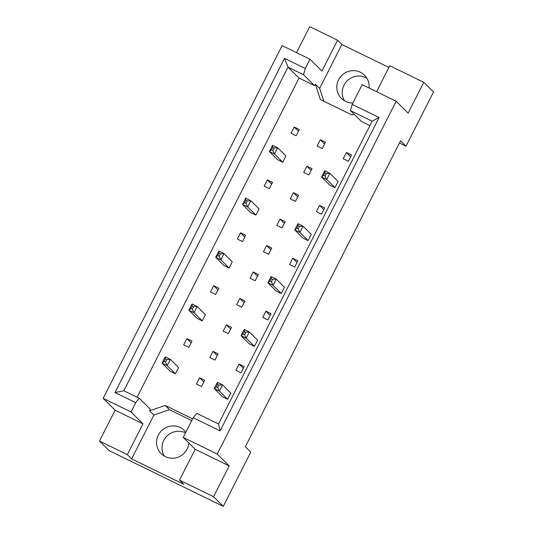<?xml version="1.0" encoding="UTF-8"?>
<svg xmlns="http://www.w3.org/2000/svg" width="533" height="533" viewBox="0 0 533 533"><rect width="100%" height="100%" fill="white"/><g stroke="black" fill="none" stroke-linecap="round" stroke-linejoin="round"><path stroke-width="0.8" d="M344.478 100.797A16.383 15.963 134.8 0 1 346.617 81.409A16.383 15.963 134.8 0 1 365.791 77.611A16.383 15.963 134.8 0 1 366.884 78.204M352.879 102.989A16.383 15.963 134.8 0 1 345.577 101.39A16.383 15.963 134.8 0 1 341.433 98.445A16.383 15.963 134.8 0 1 339.947 77.565A16.383 15.963 134.8 0 1 360.368 72.235A16.383 15.963 134.8 0 1 364.512 75.18A16.383 15.963 134.8 0 1 369.063 88.032M164.251 456.055A16.383 15.963 134.8 0 1 166.376 436.674A16.383 15.963 134.8 0 1 185.531 432.856M188.855 443.023A16.383 15.963 134.8 0 1 165.343 456.641A16.383 15.963 134.8 0 1 161.199 453.703A16.383 15.963 134.8 0 1 159.713 432.816A16.383 15.963 134.8 0 1 180.134 427.493A16.383 15.963 134.8 0 1 184.278 430.431A16.383 15.963 134.8 0 1 185.844 432.243M369.875 125.628L361.461 121.524L350.447 110.597L352.18 104.368L362.174 84.667L396.186 101.27L408.151 113.136L423.788 82.315L389.776 65.719L376.591 91.703M308.84 174.951L312.012 168.708L306.875 166.196L303.703 172.445L308.84 174.951M334.944 187.689L326.716 179.534L321.579 177.023L329.807 185.184L334.944 187.689L338.115 181.44L329.887 173.285L326.716 179.534L325.07 176.017L326.343 173.518L324.903 172.812L323.631 175.31L325.07 176.017M282.743 162.212L274.515 154.057L269.378 151.552L277.606 159.707L282.743 162.212L285.915 155.969L277.686 147.808L274.515 154.057L272.869 150.539L274.135 148.041L272.696 147.341L271.43 149.84L272.869 150.539M296.161 135.768L299.326 129.519L294.189 127.014L291.025 133.263L296.161 135.768M322.258 148.507L325.43 142.258L320.293 139.753L317.122 146.002L322.258 148.507M348.362 161.246L351.533 154.996L346.39 152.491L343.225 158.734L348.362 161.246M137.108 397.218L299.026 78.065L314.543 85.633L315.336 84.074L320.326 99.504L351.98 114.948L354.092 114.215M192.646 418.831L165.137 405.406L149.58 410.803L150.366 409.237L139.353 398.318L135.722 402.662L114.981 392.541L284.522 58.363L305.262 68.484L309.973 59.196L282.124 45.605L103.162 398.358L131.011 411.949L135.722 402.662M264.188 186.157L269.325 188.662L272.496 182.413L267.359 179.907L264.188 186.157M255.907 215.105L247.685 206.951L242.542 204.445L250.77 212.6L255.907 215.105L259.078 208.863L250.85 200.701L247.685 206.951L246.033 203.433L247.305 200.934L245.866 200.228L244.6 202.727L246.033 203.433M237.352 239.044L242.488 241.556L245.66 235.306L240.523 232.801L237.352 239.044M229.077 267.999L220.849 259.844L215.712 257.332L223.933 265.494L229.077 267.999L232.241 261.75L224.02 253.595L220.849 259.844L219.203 256.326L220.469 253.828L219.03 253.122L217.764 255.62L219.203 256.326M210.522 291.937L215.658 294.449L218.83 288.2L213.686 285.695L210.522 291.937M202.24 320.893L194.012 312.738L188.875 310.226L197.103 318.388L202.24 320.893L205.412 314.643L197.183 306.488L194.012 312.738L192.366 309.22L193.639 306.715L192.2 306.015L190.927 308.514L192.366 309.22M183.685 344.831L188.822 347.336L191.993 341.093L186.856 338.582L183.685 344.831M175.404 373.786L167.182 365.625L162.045 363.12L170.267 371.274L175.404 373.786L178.575 367.537L170.353 359.382L167.182 365.625L165.536 362.107L166.802 359.608L165.363 358.909L164.097 361.407L165.536 362.107M316.389 211.628L321.526 214.139L324.697 207.89L319.56 205.385L316.389 211.628M308.107 240.583L299.886 232.428L294.749 229.916L302.971 238.078L308.107 240.583L311.279 234.333L303.057 226.179L299.886 232.428L298.24 228.91L299.506 226.405L298.067 225.706L296.801 228.204L298.24 228.91M289.559 264.521L294.696 267.026L297.86 260.784L292.724 258.272L289.559 264.521M281.277 293.476L273.049 285.315L267.912 282.81L276.141 290.965L281.277 293.476L284.449 287.227L276.221 279.072L273.049 285.315L271.404 281.797L272.669 279.299L271.23 278.599L269.964 281.098L271.404 281.797M262.722 317.415L267.859 319.92L271.031 313.677L265.894 311.165L262.722 317.415M254.441 346.37L246.219 338.208L241.076 335.703L249.304 343.858L254.441 346.37L257.612 340.121L249.384 331.966L246.219 338.208L244.567 334.691L245.84 332.192L244.4 331.493L243.135 333.991L244.567 334.691M235.886 370.308L241.023 372.814L244.194 366.564L239.057 364.059L235.886 370.308M227.611 399.264L219.383 391.102L214.246 388.597L222.468 396.752L227.611 399.264L230.776 393.014L222.554 384.853L219.383 391.102L217.737 387.584L219.003 385.086L217.564 384.386L216.298 386.885L217.737 387.584M290.292 198.889L295.429 201.401L298.593 195.151L293.456 192.646L290.292 198.889M276.874 225.339L282.01 227.844L285.182 221.595L280.038 219.09L276.874 225.339M263.455 251.783L268.592 254.294L271.763 248.045L266.627 245.54L263.455 251.783M250.037 278.233L255.174 280.738L258.345 274.488L253.208 271.983L250.037 278.233M236.619 304.676L241.755 307.181L244.927 300.938L239.79 298.427L236.619 304.676M223.2 331.12L228.344 333.631L231.509 327.382L226.372 324.877L223.2 331.12M209.789 357.57L214.926 360.075L218.097 353.832L212.953 351.32L209.789 357.57M196.371 384.013L201.507 386.525L204.679 380.276L199.542 377.77L196.371 384.013M99.491 441.044L127.34 454.636L142.971 423.815L115.128 410.223L99.491 441.044L109.212 450.685L223.274 506.35L250.796 452.104L245.373 446.727L400.569 140.825L405.986 146.202L433.509 91.956L423.788 82.315M388.897 67.451L341.873 44.505L337.576 40.242L321.939 71.062L309.973 59.196M337.576 40.242L309.726 26.65L296.541 52.64M352.18 104.368L379.083 117.5L220.109 430.857L193.206 417.725L183.212 437.426L217.224 454.023L396.186 101.27M191.767 420.564L169.434 409.67L153.877 415.067L131.638 458.9L183.838 484.377L179.541 480.113L213.553 496.709L229.19 465.889L195.178 449.292L183.212 437.426M229.19 465.889L217.224 454.023M142.971 423.815L131.011 411.949M115.128 410.223L103.162 398.358M131.638 458.9L127.34 454.636M213.553 496.709L223.274 506.35M399.457 143.011L405.986 146.202M179.541 480.113L195.178 449.292M299.026 78.065L288.013 67.138L123.836 390.742L139.353 398.318M314.543 85.633L303.524 74.713L288.013 67.138L284.522 58.363M305.262 68.484L303.524 74.713M341.873 44.505L319.633 88.338L315.336 84.074M193.206 417.725L196.837 413.381L218.523 423.962L372.127 121.184L350.447 110.597M153.877 415.067L149.58 410.803M169.434 409.67L165.137 405.406M319.633 88.338L323.798 101.19M346.39 152.491L350.661 156.715M320.293 139.753L324.557 143.983M294.189 127.014L298.453 131.245M267.359 179.907L271.623 184.138M240.523 232.801L244.787 237.025M213.686 285.695L217.95 289.919M186.856 338.582L191.12 342.812M319.56 205.385L323.824 209.609M292.724 258.272L296.988 262.502M265.894 311.165L270.158 315.396M239.057 364.059L243.321 368.29M306.875 166.196L311.139 170.427M293.456 192.646L297.72 196.87M280.038 219.09L284.302 223.32M266.627 245.54L270.891 249.764M253.208 271.983L257.472 276.214M239.79 298.427L244.054 302.657M226.372 324.877L230.636 329.108M212.953 351.32L217.217 355.551M199.542 377.77L203.806 381.994M114.981 392.541L123.836 390.742M379.083 117.5L372.127 121.184M220.109 430.857L218.523 423.962M324.903 172.812L324.75 170.78L321.579 177.023L323.631 175.31M326.343 173.518L329.887 173.285L324.75 170.78M272.696 147.341L272.55 145.302L269.378 151.552L271.43 149.84M274.135 148.041L277.686 147.808L272.55 145.302M298.067 225.706L297.914 223.673L294.749 229.916L296.801 228.204M299.506 226.405L303.057 226.179L297.914 223.673M271.23 278.599L271.084 276.56L267.912 282.81L269.964 281.098M272.669 279.299L276.221 279.072L271.084 276.56M244.4 331.493L244.247 329.454L241.076 335.703L243.135 333.991M245.84 332.192L249.384 331.966L244.247 329.454M217.564 384.386L217.417 382.348L214.246 388.597L216.298 386.885M219.003 385.086L222.554 384.853L217.417 382.348M245.866 200.228L245.713 198.196L242.542 204.445L244.6 202.727M247.305 200.934L250.85 200.701L245.713 198.196M219.03 253.122L218.883 251.09L215.712 257.332L217.764 255.62M220.469 253.828L224.02 253.595L218.883 251.09M192.2 306.015L192.047 303.983L188.875 310.226L190.927 308.514M193.639 306.715L197.183 306.488L192.047 303.983M165.363 358.909L165.21 356.87L162.045 363.12L164.097 361.407M166.802 359.608L170.353 359.382L165.21 356.87"/></g></svg>
